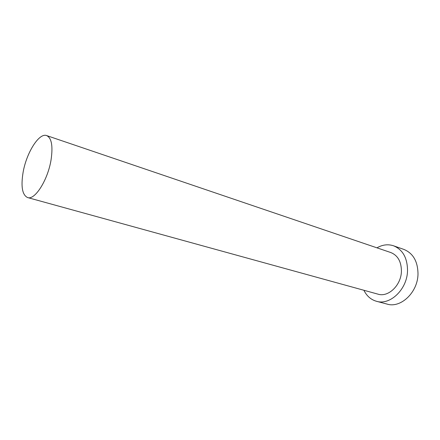 <?xml version="1.0" encoding="UTF-8"?>
<svg xmlns="http://www.w3.org/2000/svg" width="440" height="440" viewBox="0 0 440 440"><rect width="100%" height="100%" fill="white"/><g stroke="black" fill="none" stroke-linecap="round" stroke-linejoin="round"><path stroke-width="0.66" d="M23.073 172.486C20.785 186.665 22.297 195.019 27.605 197.56C34.821 200.453 47.845 180.059 51.056 159.891C53.081 146.069 51.617 137.962 46.662 135.581C39.072 132.495 26.378 152.906 23.073 172.486M27.605 197.56L378.01 294.162C388.278 297.539 401.192 285.252 401.418 271.304C401.368 261.668 397.832 255.415 390.808 252.544L46.662 135.581M363.902 290.274C366.718 296.005 370.904 299.673 376.47 301.279C390.077 305.646 407.264 289.284 407.528 270.677C407.429 257.928 402.76 249.629 393.531 245.79C388.025 243.991 382.503 244.673 376.954 247.836M376.47 301.279L387.107 304.101C400.73 308.457 417.813 292.391 418 274.048C417.846 261.476 413.155 253.27 403.915 249.431L393.531 245.79"/></g></svg>

